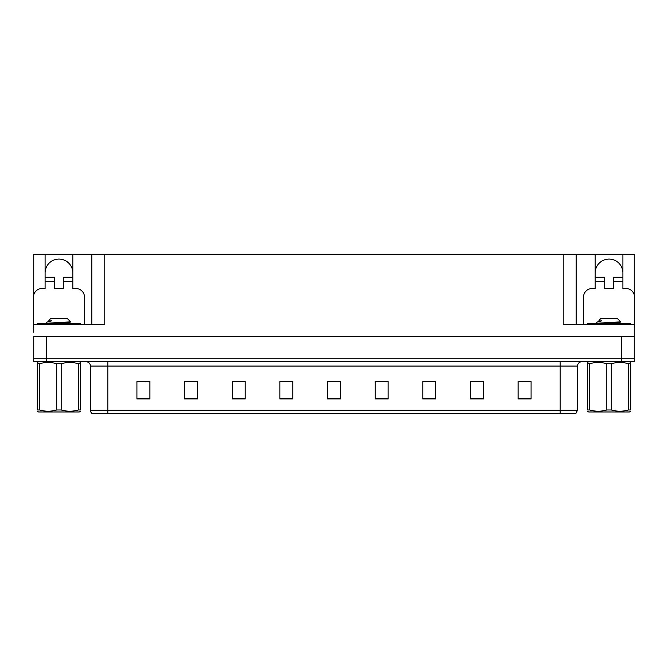 <?xml version="1.0" encoding="UTF-8"?>
<svg xmlns="http://www.w3.org/2000/svg" width="668" height="668" viewBox="0 0 668 668"><rect width="100%" height="100%" fill="white"/><g stroke="black" fill="none" stroke-linecap="round" stroke-linejoin="round"><path stroke-width="1" d="M45.098 272.928A13.861 13.861 0 0 1 58.959 259.067A13.861 13.861 0 0 1 72.812 272.928M33.742 327.946A8.659 8.659 0 0 0 33.4 327.938L33.4 297.185A8.659 8.659 0 0 1 42.059 288.518L45.098 288.518L45.098 281.587L54.626 281.587L54.626 288.518L63.285 288.518L63.285 281.587L72.812 281.587L72.812 254.299L563.216 254.299L563.216 324.473L634.258 324.473L634.258 336.597L33.742 336.597L33.742 358.257L46.743 358.257L33.742 358.257L33.742 361.722L46.743 361.722L46.743 358.257L621.257 358.257L46.743 358.257L46.743 336.597M33.742 332.263L33.742 324.473L104.784 324.473L104.784 254.299M54.626 281.587L54.626 277.262L45.098 277.262L45.098 254.299L33.742 254.299L33.742 294.755M46.743 361.722L634.258 361.722L634.258 358.257L621.257 358.257L634.258 358.257L634.258 332.263M583.49 324.473L583.49 297.185A8.659 8.659 0 0 1 592.149 288.518L595.188 288.518L595.188 281.587L604.715 281.587L604.715 288.518L613.374 288.518L613.374 281.587L622.902 281.587L622.902 254.299L634.258 254.299L634.258 294.755M91.792 254.299L91.792 324.473M563.216 254.299L576.208 254.299L576.208 324.473M576.208 254.299L595.188 254.299L595.188 281.587M622.902 254.299L595.188 254.299M45.098 254.299L72.812 254.299M622.902 272.928A13.861 13.861 0 0 0 609.041 259.067A13.861 13.861 0 0 0 595.188 272.928M577.511 410.236L575.783 413.701L560.185 413.701L560.185 410.236L577.511 410.236L577.511 366.056A4.334 4.334 0 0 1 581.845 361.722M560.185 413.701L92.217 413.701A4.334 4.334 0 0 1 90.489 410.236L90.489 366.056C90.23 363.425 88.786 361.981 86.155 361.722M531.077 398.93L531.077 381.603L518.084 381.603L518.084 398.93L531.077 398.93M483.432 398.93L483.432 381.603L470.439 381.603L470.439 398.93L483.432 398.93M435.786 398.93L435.786 381.603L422.794 381.603L422.794 398.93L435.786 398.93M388.141 398.93L388.141 381.603L375.149 381.603L375.149 398.93L388.141 398.93M149.916 398.93L149.916 381.603L136.923 381.603L136.923 398.93L149.916 398.93M197.561 398.93L197.561 381.603L184.568 381.603L184.568 398.93L197.561 398.93M245.206 398.93L245.206 381.603L232.214 381.603L232.214 398.93L245.206 398.93M292.851 398.93L292.851 381.603L279.859 381.603L279.859 398.93L292.851 398.93M340.496 398.93L340.496 381.603L327.504 381.603L327.504 398.93L340.496 398.93M102.045 413.701L94.163 413.701M426.735 381.687L433.231 381.687M474.731 381.687L481.227 381.687M522.718 381.687L529.215 381.687M282.756 381.687L289.252 381.687M234.769 381.687L241.265 381.687M186.773 381.687L193.269 381.687M138.785 381.687L145.282 381.687M378.748 381.687L385.244 381.687M330.752 381.687L337.248 381.687M72.812 281.587L72.812 288.518L75.851 288.518A8.659 8.659 0 0 1 84.51 297.185L84.51 324.473M72.812 277.262L63.285 277.262L63.285 281.587M45.098 277.262L45.098 281.587M604.715 281.587L604.715 277.262L595.188 277.262M622.902 281.587L622.902 288.518L625.941 288.518A8.659 8.659 0 0 1 634.6 297.185L634.6 327.938A8.659 8.659 0 0 0 634.258 327.946M622.902 277.262L613.374 277.262L613.374 281.587M37.299 324.473L37.299 323.604L80.611 323.604L80.611 324.473M587.389 324.473L587.389 323.604L630.701 323.604L630.701 324.473M80.611 411.212L79.317 411.964L38.594 411.964L37.299 411.212M78.381 363.718L80.611 363.718C80.611 362.073 80.611 362.073 80.611 363.718L80.611 409.968C80.611 411.613 80.611 411.613 80.611 409.968L78.381 409.968L78.381 363.718C72.678 362.073 66.95 362.073 61.189 363.718L56.722 363.718C51.027 362.073 45.29 362.073 39.529 363.718L37.299 363.718C37.299 362.073 37.299 362.073 37.299 363.718L37.299 409.968C37.299 411.613 37.299 411.613 37.299 409.968L39.529 409.968C45.232 411.613 50.96 411.613 56.722 409.968L56.722 363.718M61.189 363.718L61.189 409.968C66.883 411.613 72.62 411.613 78.381 409.968M61.189 409.968L56.722 409.968M46.476 323.604L45.958 323.279M48.305 321.383L50.701 318.411L67.209 318.411L70.658 321.859L48.188 323.153M45.958 323.153L47.136 322.034L50.968 320.807M39.529 363.718L39.529 409.968M58.158 323.604L69.547 322.535L70.641 321.901M69.564 323.604L66.558 323.011M47.136 322.034L51.778 320.807M630.701 411.212L629.406 411.964L588.683 411.964L587.389 411.212M628.471 363.718L630.701 363.718C630.701 362.073 630.701 362.073 630.701 363.718L630.701 409.968C630.701 411.613 630.701 411.613 630.701 409.968L628.471 409.968L628.471 363.718C622.768 362.073 617.04 362.073 611.278 363.718L606.811 363.718C601.116 362.073 595.38 362.073 589.619 363.718L587.389 363.718C587.389 362.073 587.389 362.073 587.389 363.718L587.389 409.968C587.389 411.613 587.389 411.613 587.389 409.968L589.619 409.968C595.322 411.613 601.05 411.613 606.811 409.968L606.811 363.718M611.278 363.718L611.278 409.968C616.973 411.613 622.71 411.613 628.471 409.968M611.278 409.968L606.811 409.968M596.566 323.604L596.048 323.279M598.394 321.383L600.791 318.411L617.299 318.411L620.747 321.859L598.277 323.153M596.048 323.153L597.225 322.034L601.058 320.807M589.619 363.718L589.619 409.968M608.247 323.604L619.637 322.535L620.731 321.901M619.654 323.604L616.647 323.011M597.225 322.034L601.868 320.807M621.257 336.597L621.257 361.722M560.185 361.722L560.185 366.056L90.489 366.056M577.511 366.056L560.185 366.056L560.185 410.236L107.815 410.236L107.815 413.701M90.489 410.236L107.815 410.236L107.815 361.722M340.496 398.328L327.504 398.328M292.851 398.328L279.859 398.328M245.206 398.328L232.214 398.328M197.561 398.328L184.568 398.328M149.916 398.328L136.923 398.328M388.141 398.328L375.149 398.328M435.786 398.328L422.794 398.328M483.432 398.328L470.439 398.328M531.077 398.328L518.084 398.328M78.448 323.604L78.448 324.473M39.462 323.604L39.462 324.473M628.538 323.604L628.538 324.473M589.552 323.604L589.552 324.473M79.317 361.722L80.611 362.474M38.594 361.722L37.299 362.474M69.606 322.469L69.606 323.554M629.406 361.722L630.701 362.474M588.683 361.722L587.389 362.474M619.695 322.469L619.695 323.554"/></g></svg>
